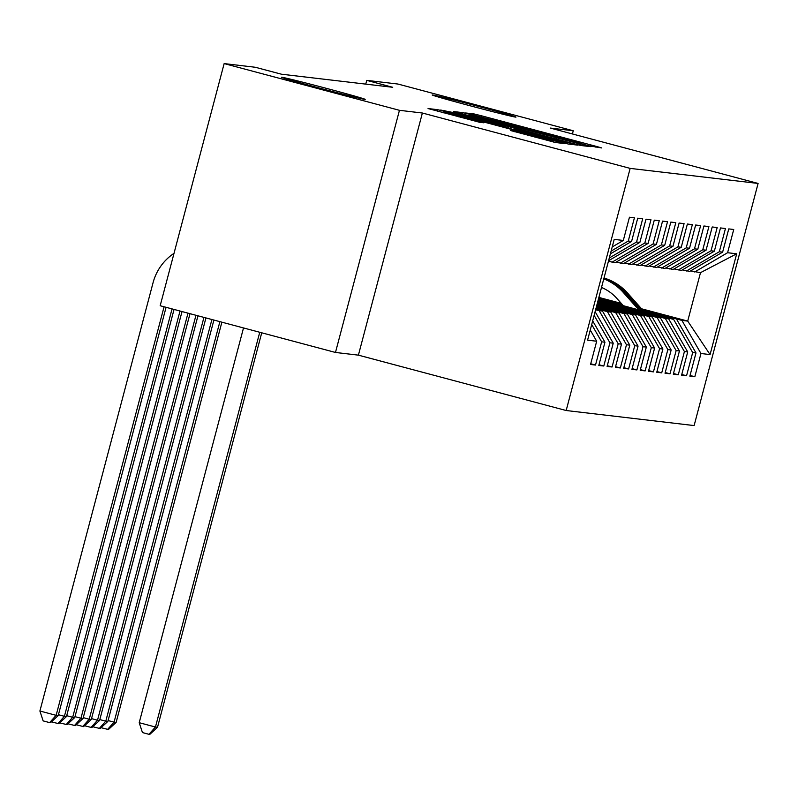 <?xml version="1.0" encoding="UTF-8"?>
<svg xmlns="http://www.w3.org/2000/svg" width="798" height="798" viewBox="0 0 798 798"><rect width="100%" height="100%" fill="white"/><g stroke="black" fill="none" stroke-linecap="round" stroke-linejoin="round"><path stroke-width="1.2" d="M588.086 145.685L601.742 147.949L596.186 146.353L481.463 115.78L474.281 113.984L465.613 112.967L567.518 139.56L588.086 145.685M328.596 88.937A43.331 0.758 14.8 0 0 281.415 77.236A43.331 0.758 14.8 0 0 318.003 87.69A43.331 0.758 14.8 0 0 365.195 99.381A43.331 0.758 14.8 0 0 328.596 88.937M479.399 106.673A43.331 0.758 14.8 0 0 432.207 94.982A43.331 0.758 14.8 0 0 468.805 105.426A43.331 0.758 14.8 0 0 515.987 117.116A43.331 0.758 14.8 0 0 479.399 106.673M510.63 130.543L555.558 142.523L565.203 143.64L444.875 111.471L437.683 109.675L428.047 108.548L479.718 122.303L483.877 122.792L443.967 111.76L463.329 116.558L538.85 136.687L553.862 140.967L514.73 131.022L510.62 130.573M399.449 110.314L335.479 352.457L358.402 355.15L422.381 113.017L399.449 110.314L224.148 63.591L255.35 67.271L281.325 74.184L392.716 87.291L366.751 80.369L365.753 84.119M422.381 113.017L630.151 168.388L758.1 183.44L694.12 425.573L566.171 410.521L630.151 168.388M572.415 133.954L573.253 130.762L550.331 128.069L758.1 183.44M573.253 130.762L397.953 84.039L366.751 80.369M573.642 143.7L580.824 145.495L590.41 146.623L584.854 145.017L470.132 114.443L462.95 112.648L453.314 111.52L573.642 143.7M577.782 145.136L568.196 144.009L561.004 142.214L440.676 110.034L452.017 112.309L505.733 126.503L455.588 112.448L577.782 145.136M641.542 308.786L687.706 321.085L700.494 272.667L736.694 253.794L727.586 252.727L733.731 229.495L728.764 228.906L722.629 252.138L719.317 251.749L725.452 228.517L720.484 227.939L714.35 251.171L711.038 250.781L717.173 227.55L712.215 226.961L706.07 250.193L702.759 249.804L708.903 226.572L703.936 225.984L697.801 249.215L694.489 248.826L700.624 225.595L695.657 225.016L689.522 248.248L686.21 247.859L692.345 224.627L687.377 224.038L681.243 247.27L677.931 246.881L684.076 223.649L679.108 223.061L672.963 246.303L669.662 245.904L675.796 222.672L670.829 222.093L664.694 245.325L661.382 244.936L667.517 221.704L662.549 221.116L656.415 244.348L653.103 243.959L659.248 220.727L654.28 220.148L648.136 243.38L644.824 242.991L650.969 219.759L646.001 219.171L639.866 242.402L636.555 242.013L642.689 218.782L637.722 218.193L631.587 241.425L628.275 241.036L634.41 217.804L629.452 217.226L623.308 240.457L612.206 246.961M736.694 253.794L710.07 354.581L700.963 353.504L681.911 320.407L642.54 309.913M690.041 375.459L694.829 376.736L700.963 353.504M694.829 376.736L689.861 376.157L695.996 352.925L692.684 352.536L673.632 319.429L598.36 299.37M681.761 374.491L686.549 375.768L692.684 352.536M686.549 375.768L681.582 375.18L687.716 351.948L684.415 351.559L665.352 318.462L598.051 300.527M673.492 373.514L678.27 374.791L684.415 351.559M678.27 374.791L673.303 374.202L679.447 350.97L676.135 350.581L657.083 317.484L598.291 301.824M665.213 372.546L670.001 373.813L676.135 350.581M670.001 373.813L665.033 373.235L671.168 350.003L667.856 349.614L648.804 316.517L599.727 303.43M656.934 371.569L661.722 372.846L667.856 349.614M661.722 372.846L656.754 372.257L662.889 349.025L659.577 348.636L640.525 315.539L601.163 305.045M648.664 370.591L653.442 371.868L659.577 348.636M653.442 371.868L648.475 371.289L654.619 348.058L651.308 347.669L632.255 314.562L596.834 305.125M640.385 369.624L645.163 370.9L651.308 347.669M645.163 370.9L640.205 370.312L646.34 347.08L643.028 346.691L623.976 313.594L596.535 306.282M632.106 368.646L636.894 369.923L643.028 346.691M636.894 369.923L631.926 369.334L638.061 346.103L634.749 345.714L615.697 312.616L596.226 307.43M623.837 367.679L628.615 368.945L634.749 345.714M628.615 368.945L623.647 368.367L629.792 345.135L626.48 344.746L607.418 311.649L595.926 308.577M615.557 366.701L620.335 367.978L626.48 344.746M620.335 367.978L615.378 367.389L621.512 344.157L618.201 343.768L599.148 310.671L595.617 309.734M607.278 365.723L612.066 367L618.201 343.768M612.066 367L607.098 366.422L613.233 343.18L609.921 342.791L594.131 315.36M598.999 364.756L603.787 366.023L609.921 342.791M603.787 366.023L598.819 365.444L604.954 342.212L601.652 341.823L591.707 324.547M590.729 363.778L595.508 365.055L601.652 341.823M595.508 365.055L590.54 364.467L596.685 341.235L587.577 340.167L614.211 239.38L623.308 240.457M628.275 241.036L611.118 251.091M631.587 241.425L610.39 253.844M596.685 341.235L590.251 330.063M636.555 242.013L609.293 257.973M639.866 242.402L608.565 260.727M604.954 342.212L592.675 320.876M608.415 261.305L615.248 262.632L648.136 243.38M644.824 242.991L611.936 262.243M613.233 343.18L595.099 311.689M616.116 262.123L623.527 263.609L656.415 244.348M653.103 243.959L620.216 263.22M599.148 310.671L602.46 311.06L595.737 309.275M621.512 344.157L602.46 311.06M624.395 263.101L631.807 264.577L664.694 245.325M661.382 244.936L628.495 264.188M607.418 311.649L610.729 312.038L596.046 308.118M629.792 345.135L610.729 312.038M632.674 264.068L640.076 265.554L672.963 246.303M669.662 245.904L636.774 265.165M615.697 312.616L619.009 313.006L596.345 306.971M638.061 346.103L619.009 313.006M640.944 265.046L648.355 266.532L681.243 247.27M677.931 246.881L645.043 266.133M623.976 313.594L627.288 313.983L596.655 305.814M646.34 347.08L627.288 313.983M649.223 266.023L656.634 267.5L689.522 248.248M686.21 247.859L653.323 267.111M632.255 314.562L635.557 314.951L596.954 304.666M654.619 348.058L635.557 314.951M657.502 266.991L664.914 268.477L697.801 249.215M694.489 248.826L661.602 268.088M640.525 315.539L643.836 315.928L600.585 304.407M662.889 349.025L643.836 315.928M665.771 267.968L673.183 269.445L706.07 250.193M702.759 249.804L669.871 269.056M648.804 316.517L652.116 316.906L599.148 302.791M671.168 350.003L652.116 316.906M674.051 268.936L681.462 270.422L714.35 251.171M711.038 250.781L678.15 270.033M657.083 317.484L660.395 317.873L597.872 301.215M679.447 350.97L660.395 317.873M682.33 269.914L689.741 271.4L722.629 252.138M719.317 251.749L686.43 271.011M665.352 318.462L668.664 318.851L598.171 300.068M687.716 351.948L668.664 318.851M690.609 270.891L700.494 272.667M727.586 252.727L694.699 271.978M673.632 319.429L598.48 298.911M695.996 352.925L676.943 319.828M224.148 63.591L160.169 305.734L335.479 352.457M358.402 355.15L566.171 410.521M598.869 297.415L621.293 303.39M622.3 304.527L598.66 298.223M681.911 320.407L687.706 321.085L710.07 354.581M580.595 144.139L469.633 114.782L580.595 144.139L580.266 145.376M546.82 137.575L566.181 142.373L551.169 138.084L514.6 128.887L546.82 137.575L546.61 138.373M643.407 310.881L627.537 293.046A51.79 51.391 -83.3 0 0 603.996 278.013M638.55 309.594L623.398 292.557A51.79 51.391 -83.3 0 0 603.767 278.881M623.158 305.494L616.884 298.442A42.992 42.663 -83.3 0 0 601.502 287.45M641.562 310.392L625.961 292.856A51.79 51.391 -83.3 0 0 603.926 278.303M603.867 278.512A51.79 51.391 96.7 0 1 624.974 292.746L640.395 310.083M259.749 332.267L155.45 727.028L157.515 727.267L261.734 332.806M157.515 727.267L149.775 734.409L148.947 734.31L142.453 732.574L139.211 722.699L243.51 327.948M139.211 722.699L155.45 727.028L148.947 734.31M602.021 306.013L597.842 301.315M600.176 305.524L597.522 302.542M597.313 303.31L599.009 305.215M219.889 321.644L114.064 722.16L116.139 722.399L221.874 322.183M116.139 722.399L108.398 729.532L101.067 727.686M108.089 720.564L114.064 722.16L107.57 729.442M211.909 319.519L105.785 721.183L107.86 721.422L213.904 320.058M107.86 721.422L100.119 728.564L92.797 726.739M99.81 719.587L105.785 721.183L99.291 728.464M203.939 317.395L97.516 720.205L99.58 720.454L205.934 317.933M99.58 720.454L91.84 727.586L84.518 725.741M91.531 718.619L97.516 720.205L91.012 727.487M195.969 315.27L89.236 719.237L91.301 719.477L197.964 315.809M91.301 719.477L83.571 726.619L76.249 724.784M83.261 717.641L89.236 719.237L82.743 726.519M187.999 313.145L80.957 718.26L83.032 718.499L189.994 313.684M83.032 718.499L75.291 725.641L67.96 723.796M74.982 716.664L80.957 718.26L74.463 725.542M180.019 311.021L72.688 717.282L74.753 717.532L182.014 311.559M74.753 717.532L67.012 724.664L59.69 722.838M66.703 715.696L72.688 717.282L66.184 724.574M172.049 308.896L64.409 716.315L66.473 716.554L174.044 309.434M66.473 716.554L58.743 723.696L51.421 721.861M58.434 714.719L64.409 716.315L57.915 723.596M164.079 306.771L56.129 715.337L58.204 715.587L166.074 307.31M58.204 715.587L50.464 722.719L49.636 722.619L43.142 720.893L39.9 711.018L153.066 282.692A50.773 50.384 96.7 0 1 174.014 253.335M39.9 711.018L56.129 715.337L49.636 722.619M473.952 115.211L474.281 113.984M481.214 116.717L481.463 115.78M595.936 147.271L596.186 146.353M462.571 114.094L462.95 112.648M584.605 145.934L584.854 145.017M487.388 120.707L487.598 119.909M556.216 139.052L556.425 138.254M579.129 145.106L579.418 143.999M444.656 111.201L444.835 110.513M451.808 113.107L452.017 112.309M498.331 125.505L498.541 124.707M505.493 127.411L505.733 126.503M508.107 128.109L508.446 126.822M571.976 144.448L572.216 143.53M519.997 131.281L520.216 130.483M514.55 131.71L514.73 131.022M521.712 133.615L521.922 132.817M534.291 136.967L534.51 136.179M458.77 116.847L458.98 116.049M478.062 121.934L478.261 121.186M437.304 111.122L437.683 109.675M559.348 142.962L559.588 142.044M625.961 292.856L627.537 293.046M623.398 292.557L624.974 292.746M580.306 145.386L580.635 144.139M469.344 115.9L469.633 114.782M508.156 128.129L508.506 126.822M565.892 143.47L566.181 142.373M514.361 129.775L514.6 128.887M553.573 142.064L553.862 140.967M443.688 112.827L443.967 111.76"/></g></svg>
